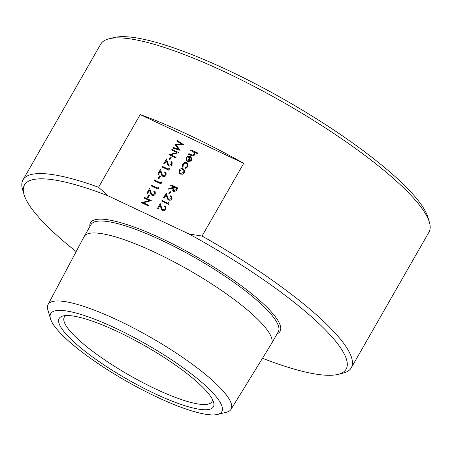 <?xml version="1.0" encoding="UTF-8"?>
<svg xmlns="http://www.w3.org/2000/svg" width="452" height="452" viewBox="0 0 452 452"><rect width="100%" height="100%" fill="white"/><g stroke="black" fill="none" stroke-linecap="round" stroke-linejoin="round"><path stroke-width="0.68" d="M151.296 200.643L143.25 202.745L148.635 205.287L148.284 205.897L141.442 202.671L149.476 200.564L144.109 198.044L144.448 197.417L151.307 200.66L143.273 202.756M148.635 205.287L148.296 205.914L141.442 202.671M149.601 195.072L148.098 197.699L147.392 197.366L148.889 194.722L149.601 195.072M154.59 192.19L153.855 191.501L154.205 190.891L155.256 191.829L155.222 194.207C154.403 195.428 153.335 195.795 152.002 195.315L151.008 194.405L149.482 190.185L147.663 193.366L146.957 193.032L149.618 188.394L151.573 194.004L152.29 194.659L154.527 193.829L154.584 192.185L153.855 191.501M155.256 191.829L155.222 194.207M149.488 190.207L147.668 193.383L146.957 193.032M158.652 187.834L157.929 189.094L151.081 185.868L151.42 185.241L157.567 188.134L158.166 187.083L158.652 187.834M161.658 182.574L160.935 183.84L154.081 180.597L154.431 179.981L160.579 182.879L161.178 181.828L161.658 182.574M160.437 176.15L158.929 178.777L158.217 178.433L159.725 175.805L160.426 176.133L158.929 178.777L158.217 178.433M165.426 173.274L164.692 172.585L165.042 171.969L166.099 172.924L166.059 175.291C165.24 176.506 164.172 176.873 162.839 176.393L161.85 175.489L160.319 171.268L158.505 174.461L157.793 174.116L160.454 169.472L162.404 175.082M169.489 168.912L168.765 170.172L161.906 166.929L162.257 166.319L168.404 169.217L169.003 168.167L169.489 168.912M171.444 162.76L170.709 162.07L171.059 161.46L172.11 162.398L172.076 164.777C171.263 165.991 170.189 166.364 168.862 165.884L167.873 164.986L166.336 160.754L164.522 163.952L163.816 163.601L166.472 158.963L168.427 164.568L169.144 165.229L171.381 164.398L171.444 162.754L170.709 162.07M172.11 162.398L172.076 164.777M166.342 160.776L164.522 163.952M171.274 157.228L169.766 159.855L169.065 159.528L170.562 156.884L171.274 157.228M176.952 152.567L171.596 150.041L171.941 149.414L178.794 152.657L170.766 154.753M178.789 152.64L170.737 154.742L176.127 157.285L175.788 157.912L168.929 154.669L176.964 152.561L171.596 150.041M183.439 144.521L176.156 144.781L180.111 150.33L172.743 148.013L173.093 147.397L178.399 149.064L174.884 144.273L181.32 143.99L176.755 141.007L177.111 140.391L183.439 144.521L176.167 144.798M180.162 150.245L172.743 148.013M178.393 149.064L174.884 144.273M181.303 143.99L176.755 141.007M160.217 203.626L162.166 209.225L162.889 209.892L165.127 209.061L165.183 207.417L164.455 206.733L164.805 206.123L165.861 207.078L165.822 209.44C165.003 210.66 163.935 211.027 162.601 210.547L161.613 209.643L160.081 205.417L158.268 208.615L157.556 208.265L160.217 203.626L162.166 209.236M160.087 205.44L158.268 208.615M169.251 203.067L168.528 204.327L161.669 201.083L162.019 200.473L168.167 203.366L168.765 202.315L169.251 203.067L168.528 204.327M166.234 193.111L168.184 198.716L168.912 199.377L171.144 198.552L171.206 196.908L170.472 196.224L170.822 195.609L171.884 196.563L171.839 198.931C171.025 200.146 169.952 200.513 168.624 200.033L167.635 199.14L166.099 194.908L164.291 198.1L163.579 197.756L166.234 193.111L168.189 198.722M166.104 194.925L164.291 198.1M171.037 191.382L169.528 194.01L168.828 193.676L170.325 191.038L171.037 191.382M177.845 188.021L176.094 190.908L173.568 191.462L172.732 190.727L173.088 188.151L168.494 189.173L168.929 188.411L173.523 187.394L173.811 186.896L170.653 185.405L171.003 184.789L177.845 188.021L176.082 190.891L173.557 191.45L172.732 190.727M173.076 188.173L168.494 189.173M173.805 186.902L170.653 185.405M184.665 170.421L184.393 172.698L182.484 174.206L180.314 174.054L179.173 173.037L179.212 170.257C180.252 168.737 181.602 168.28 183.269 168.884L184.665 170.421L184.405 172.715L182.489 174.223L180.32 174.065L179.178 173.043M187.795 166.788L185.303 168.506L185.28 167.845L187.196 166.438L187.281 164.099L186.467 163.392C185.122 162.952 184.054 163.353 183.252 164.596L183.094 166.822L182.461 167.178L182.636 164.279C183.665 162.68 185.037 162.166 186.755 162.737L187.902 163.777L187.795 166.788L187.902 163.777M187.286 164.11L186.467 163.392M186.947 158.143L186.947 160.483L186.348 160.889L186.28 157.917C187.303 156.42 188.642 155.991 190.292 156.618L191.637 157.98L191.45 160.375L189.326 161.935L187.275 161.658L189.823 157.177L186.942 158.132L186.942 160.466L186.348 160.889M191.648 157.997L191.462 160.387L189.315 161.918L187.275 161.658M198.049 153.166L197.699 153.782L194.733 152.38L194.676 154.77C193.671 156.042 192.467 156.262 191.072 155.443L188.518 154.234L188.863 153.607L192.394 155.183L194.117 154.358L193.767 152.036L190.676 150.471L191.015 149.838L198.049 153.166M193.767 152.036L190.665 150.454M107.87 195.739A185.331 39.409 -150.2 0 0 24.063 194.603L22.6 189.682A189.134 40.222 29.8 0 1 23.018 179.834A189.134 40.222 29.8 0 1 98.581 187.258L107.87 195.739L189.077 234.023L202.067 236.046L243.696 163.358L140.21 114.571A189.134 40.222 29.8 0 1 243.696 163.358M98.581 187.258L140.21 114.571M24.063 194.603A185.331 39.409 -150.2 0 0 76.173 251.583M189.077 234.023A185.331 39.409 -150.2 0 1 338 374.397A185.331 39.409 -150.2 0 1 262.719 358.374L262.493 358.266M202.067 236.046A189.134 40.222 29.8 0 1 351.266 367.826L428.982 232.125A189.134 40.222 -150.2 0 0 429.4 222.277A189.134 40.222 -150.2 0 0 279.782 100.35A189.134 40.222 -150.2 0 0 109.017 38.793A189.134 40.222 -150.2 0 0 100.734 44.132L23.018 179.834M351.266 367.826A189.134 40.222 29.8 0 1 342.983 373.166L338 374.397M109.017 38.793L114 37.561A185.331 39.409 29.8 0 1 286.291 100.706A185.331 39.409 29.8 0 1 427.937 217.355L429.4 222.277M65.919 315.581A85.055 18.086 -150.2 0 0 64.314 317.151A85.055 18.086 -150.2 0 0 129.131 375.12A85.055 18.086 -150.2 0 0 211.931 401.692A85.055 18.086 -150.2 0 0 212.474 399.511M118 331.796A88.863 18.894 29.8 0 1 213.581 402.184A88.863 18.894 29.8 0 1 126.882 379.047A88.863 18.894 29.8 0 1 63.054 315.976A88.863 18.894 29.8 0 1 118 331.796M116 328.412A98.598 20.967 29.8 0 1 200.281 381.076A98.598 20.967 29.8 0 1 217.519 414.439A98.598 20.967 29.8 0 1 125.854 380.844A98.598 20.967 29.8 0 1 50.494 318.784A98.598 20.967 29.8 0 1 116 328.412M50.494 318.784L47.867 309.948A105.435 22.419 29.8 0 1 48.025 304.591A105.435 22.419 29.8 0 1 117.91 320.248A105.435 22.419 29.8 0 1 231.006 409.382A105.435 22.419 29.8 0 1 226.469 412.23L217.519 414.439M48.025 304.591L84.095 236.667A107.892 22.945 29.8 0 1 84.168 236.532A107.892 22.945 29.8 0 1 155.607 252.685A107.892 22.945 29.8 0 1 271.42 343.769A107.892 22.945 29.8 0 1 271.341 343.904L231.006 409.382M198.038 153.149L197.688 153.765L194.727 152.369L194.671 154.753C193.659 156.025 192.456 156.245 191.066 155.426L188.507 154.222M189.823 157.177L186.942 158.132M191.089 158.607L190.405 157.533L188.235 161.319L190.817 160.115L190.897 158.121M190.405 157.533L188.247 161.324M191.094 158.624L190.411 157.545M187.783 166.771L185.303 168.506M186.461 163.375C185.117 162.935 184.043 163.336 183.246 164.579L183.094 166.822L182.455 167.161M183.778 172.404L183.789 170.268L182.919 169.494L179.828 170.545L179.777 172.641L180.659 173.438L183.778 172.404M183.794 170.274L182.924 169.511L179.839 170.557L179.783 172.653M176.794 188.303L174.512 187.224L173.427 190.405L173.913 190.834L176.06 189.58L176.794 188.303L174.523 187.241L173.794 188.49L173.432 190.411M171.025 191.365L169.528 194.01M169.523 193.993L168.816 193.665M171.206 196.908L170.472 196.224M164.279 198.089L163.579 197.756M171.884 196.563L171.833 198.914C171.014 200.129 169.941 200.502 168.613 200.021L168.624 200.033M168.613 200.021L167.63 199.123M168.517 204.31L161.669 201.083M165.183 207.417L164.455 206.733M158.256 208.598L157.556 208.265M165.861 207.078L165.811 209.429C164.997 210.643 163.923 211.011 162.596 210.53L162.601 210.547M162.596 210.53L161.607 209.638M176.127 157.285L175.788 157.912M175.777 157.895L168.929 154.669M171.263 157.211L169.766 159.855M169.76 159.844L169.054 159.511M166.472 158.963L167.799 162.963M167.788 162.946L168.421 164.562M164.517 163.935L163.816 163.601M172.065 164.76C171.251 165.98 170.178 166.347 168.85 165.867L168.862 165.884M168.85 165.867L167.867 164.974M169.477 168.895L168.765 170.172M168.754 170.161L161.906 166.929M160.454 169.472L162.404 175.077L163.127 175.738L165.364 174.913L165.421 173.263L164.692 172.585M160.319 171.268L158.505 174.461M158.494 174.444L157.793 174.116M166.099 172.924L166.048 175.274C165.234 176.489 164.161 176.856 162.833 176.376L162.839 176.393M162.833 176.376L161.844 175.483M161.652 182.563L160.935 183.84M160.929 183.823L154.081 180.597M158.641 187.817L157.929 189.094M157.917 189.077L151.07 185.851M149.618 188.394L151.567 193.993M155.211 194.196C154.398 195.411 153.324 195.778 151.996 195.298L152.002 195.315M151.996 195.298L151.008 194.405M149.589 195.055L148.098 197.699L147.386 197.355M144.098 198.027L149.476 200.564M89.863 226.588A109.237 23.227 29.8 0 1 162.833 239.125A109.237 23.227 29.8 0 1 277.116 333.825M271.42 343.769L278.268 331.813A107.892 22.945 -150.2 0 0 162.454 240.73A107.892 22.945 -150.2 0 0 91.016 224.576L84.168 236.532"/></g></svg>
